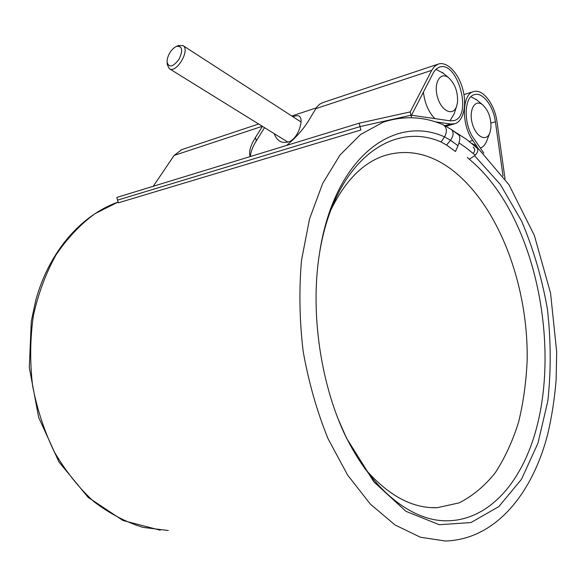 <?xml version="1.0" encoding="UTF-8"?>
<svg xmlns="http://www.w3.org/2000/svg" width="586" height="586" viewBox="0 0 586 586"><rect width="100%" height="100%" fill="white"/><g stroke="black" fill="none" stroke-linecap="round" stroke-linejoin="round"><path stroke-width="0.88" d="M477.107 146.749L472.785 140.486C461.372 124.972 461.761 94.654 473.21 91.746C482.432 88.039 494.818 104.14 497.023 121.939L505.037 178.869M503.037 176.034L495.404 121.785C493.419 105.832 482.329 91.438 474.089 94.742C463.834 97.335 463.475 124.452 473.678 138.362L483.875 153.195M167.281 59.069L167.061 62.189C169.061 68.013 173.053 67.038 179.052 59.267C183.191 50.184 182.371 45.869 176.576 46.331C172.028 48.638 168.929 52.887 167.281 59.069M178.129 45.671L183.074 45.642C190.567 50.096 176.064 74.144 169.251 68.643L167.266 64.511L167.061 62.189M473.195 147.005C475.187 149.027 475.173 151.151 473.158 153.378M341.975 428.212L345.271 435.339C369.283 484.944 404.369 515.248 436.944 520.126C469.62 524.726 498.693 505.755 517.834 473.495C569.123 388.225 544.731 223.977 471.43 161.04L467.284 157.407M451.213 129.396L458.97 135.154C460.325 137.029 460.003 140.552 457.996 145.716L455.483 151.496L446.561 145.057L441.09 142.002C391.99 120.218 334.02 161.926 319.443 253.694M471.664 143.343L475.627 145.445C478.85 148.961 478.498 152.389 474.557 155.73L469.335 159.246M181.711 149.65L174.13 155.422L153.268 186.267M323.113 102.499L319.67 104.198L316.894 106.923L308.829 120.313C303.533 129.066 296.142 137.432 286.657 145.416M435.193 121.815L450.766 124.012L455.08 123.653C463.746 120.855 467.145 104.249 462.559 88.376C458.113 72.466 446.591 60.834 437.969 64.196L434.482 66.474L431.692 70.357L410.2 111.926L410.998 115.215L411.577 115.098L433.633 72.261L435.83 69.346L438.973 67.295C457.109 59.42 473.027 115.574 454.297 120.54L450.378 120.863L411.189 115.186L360.024 126.605L410.998 115.222L411.606 117.735M250.222 156.572L249.834 155.429C248.918 151.02 250.786 145.05 255.43 137.512L262.411 126.334M117.625 200.119L360.024 126.613L117.581 200.126L116.834 197.431L359.181 123.199L410.2 111.926M264.542 127.653L256.302 140.874C252.485 147.042 250.544 152.25 250.464 156.499M117.581 200.134L118.328 202.829L360.866 130.019L359.181 123.199M490.929 127.975C491.244 118.16 488.497 110.454 482.696 104.865C475.121 98.536 468.544 109.831 472.25 123.36C475.7 136.963 486.607 142.405 489.94 132.597L490.929 127.975M489.801 132.956L486.907 140.537C485.413 144.522 483.223 147.02 480.33 148.031M470.976 96.734L476.997 100.052M477.612 148.507L466.676 139.439L452.575 130.407M475.261 155.209L465.855 147.584L459.006 142.918M364.521 468.251C388.057 495.5 412.324 508.641 437.31 507.674L459.043 502.905C472.594 496.086 484.673 486.028 495.28 472.748C504.898 457.959 512.662 441.097 518.581 422.147C523.393 402.37 526.257 381.625 527.173 359.936C528.36 283.587 497.331 202.229 449.154 167.757C428.388 153.151 406.999 149.049 384.995 155.451C363.239 162.461 345.242 180.561 331.017 209.744M457.541 102.023C457.944 91.899 455.022 83.849 448.781 77.865C440.452 70.913 433.23 82.985 437.537 97.291C441.558 111.677 453.623 116.709 456.78 105.788L457.541 102.023M274.175 133.623C277.303 141.797 282.804 144.281 290.671 141.072C295.959 137.461 299.373 131.506 300.918 123.192L301.079 121.859C301.299 116.087 298.648 114.365 293.125 116.702M456.662 106.147L454.15 113.809L449.989 120.811M434.9 118.621C428.571 112.094 424.74 103.261 423.407 92.105M435.852 69.324L443.25 73.191M472.785 140.486L469.269 141.424M495.404 121.785L490.922 123.023M441.09 142.002L444.532 136.875C393.704 113.779 333.229 158.022 319.267 254.888L318.843 257.811M338.518 419.854L346.465 438.042L373.941 481.948L405.952 511.322L439.244 524.719L470.954 522.558L498.876 506.575L521.511 479.223L537.963 443.199L547.8 401.19C551.111 371.063 550.979 340.349 547.397 309.042C541.925 278.057 533.341 248.786 521.657 221.237L500.4 184.539L474.557 155.73M389.683 120.203L383.237 122.159L360.632 134.443L340.078 154.96L322.696 183.396L309.54 218.922L301.534 260.133C298.926 289.843 299.475 320.293 303.174 351.497C308.69 382.372 316.982 411.445 328.05 438.702L347.564 474.982L370.315 504.077L395.03 524.975L420.455 537.252L445.441 541.01C496.056 539.428 532.659 492.943 547.807 433.874C551.814 416.609 554.583 398.722 556.107 380.219L556.7 352.069L550.562 293.168L534.381 235.506L509.022 184.824L475.627 145.445M457.996 145.716L450.509 140.252L444.532 136.875C447.396 131.469 446.935 127.426 443.133 124.737L442.767 124.584M160.205 530.198L122.979 520.507L88.127 497.353L59.01 462.046L38.654 417.393L29.3 367.576L31.285 321.304L35.856 299.937C49.363 251.182 81.322 215.084 118.116 202.06L94.991 213.648C80.377 224.394 67.397 238.121 56.044 254.837C45.928 273.076 38.376 293.308 33.402 315.539C30.106 338.518 29.827 361.884 32.574 385.632C37.057 409.079 44.287 431.12 54.264 451.769C65.61 471.144 78.795 487.742 93.811 501.579C109.538 513.548 125.924 522.148 142.955 527.371L168.299 530.506M383.237 122.159C403.629 115.537 423.59 116.402 443.133 124.737L451.432 129.557C453.923 132.275 453.615 135.842 450.509 140.252L446.561 145.057M174.13 155.422L262.338 126.29M445.074 125.631L450.766 124.012M315.715 108.659L431.692 70.357M255.43 137.512L256.302 140.874M473.21 91.746L463.951 94.558M301.065 122.013L183.074 45.642M287.968 142.164L169.493 68.789M176.576 46.331L178.723 45.422M517.834 473.495L516.903 474.982M345.271 435.339L346.465 438.042C320.872 385.742 310.14 313.466 319.267 254.888L318.857 257.466M180.928 149.913L258.638 123.998M446.151 126.188L454.318 123.873M322.344 102.755L437.969 64.196M453.608 120.738L454.297 120.54M482.696 104.865L476.11 99.312M430.769 507.593L437.31 507.674M291.462 140.589L290.671 141.072M291.938 115.933L316.184 107.919M448.781 77.865L442.225 72.327"/></g></svg>
